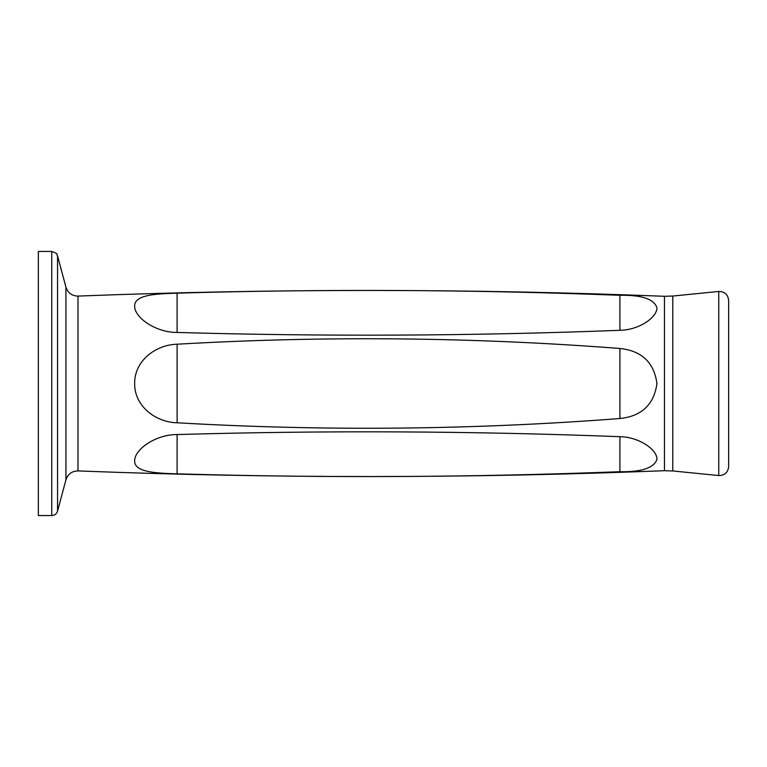 <?xml version="1.0" encoding="UTF-8"?>
<svg xmlns="http://www.w3.org/2000/svg" width="767" height="767" viewBox="0 0 767 767"><rect width="100%" height="100%" fill="white"/><g stroke="black" fill="none" stroke-linecap="round" stroke-linejoin="round"><path stroke-width="1.15" d="M619.909 295.295C472.386 289.619 324.777 288.9 177.1 293.157C155.653 293.819 134.417 294.777 134.647 306.023C134.254 317.346 155.624 332.59 177.1 332.447C324.853 336.694 472.453 335.984 619.909 330.309C638.499 330.117 657.089 317.711 656.955 307.768C654.088 299.053 641.739 294.892 619.909 295.295L619.909 330.309M577.407 473.306L619.909 471.705C641.615 472.108 653.963 467.985 656.955 459.318C657.242 449.424 638.585 436.874 619.909 436.691C472.386 431.016 324.777 430.297 177.1 434.553C155.653 434.438 134.417 449.51 134.647 460.862C134.254 472.194 155.624 473.201 177.1 473.843L219.678 474.946M177.11 344.21C155.663 344.757 134.426 360.778 134.656 383.385C134.263 406.04 155.634 422.301 177.11 422.79C324.642 431.294 472.232 429.875 619.899 418.523C641.605 416.289 653.954 404.64 656.945 383.586C654.078 362.475 641.73 350.768 619.899 348.477C472.453 337.135 324.863 335.706 177.11 344.21L177.11 422.79M177.1 434.553L177.1 473.843C324.853 478.1 472.453 477.381 619.909 471.705L619.909 436.691M38.35 383.5L38.35 515.558L51.753 515.558L51.753 251.442L38.35 251.442L38.35 383.5M728.65 466.595L728.65 300.405C727.979 294.518 724.681 291.537 718.746 291.45L718.746 475.55C724.681 475.463 727.979 472.482 728.65 466.595M77.994 296.081L77.994 470.919C273.483 478.483 468.973 478.416 664.452 470.708L664.452 296.292C468.973 288.584 273.483 288.517 77.994 296.081C71.916 295.918 67.889 292.956 65.933 287.194L57.554 255.89L57.554 511.11L65.933 479.806L65.933 287.194M718.746 291.45L672.793 296.043L672.793 470.957L718.746 475.55M619.899 348.477L619.899 418.523M177.1 293.157L177.1 332.447M664.452 470.708L672.793 470.957M672.793 296.043L664.452 296.292M51.753 515.558C54.687 515.376 56.614 513.9 57.554 511.11M57.554 255.89C55.761 254.491 60.152 254.529 51.753 251.442M65.933 479.806C67.889 474.044 71.916 471.082 77.994 470.919"/></g></svg>
